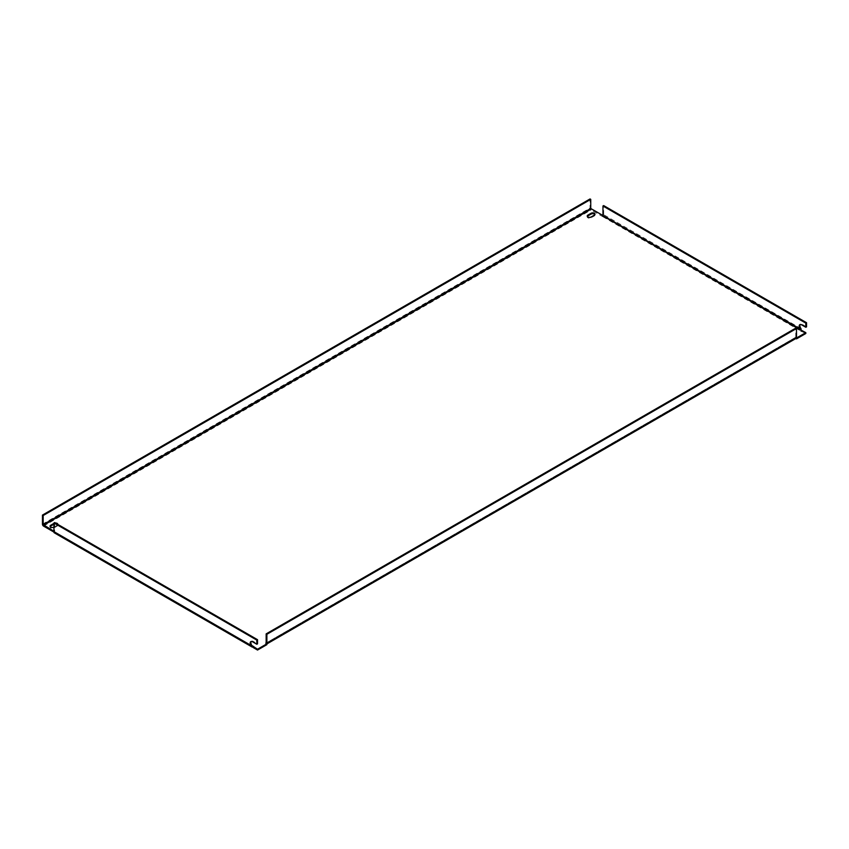 <?xml version="1.0" encoding="UTF-8"?>
<svg xmlns="http://www.w3.org/2000/svg" width="849" height="849" viewBox="0 0 849 849"><rect width="100%" height="100%" fill="white"/><g stroke="black" fill="none" stroke-linecap="round" stroke-linejoin="round"><path stroke-width="0.64" stroke-dasharray="4.25 3.18" d="M55.429 523.005A2.282 1.316 0 0 0 53.943 523.387L53.943 524.215A2.282 1.316 180 0 1 57.17 524.215A2.282 1.316 180 0 1 57.838 525.149A2.282 1.316 180 0 1 57.17 526.083L53.943 527.951A2.282 1.316 180 0 1 51.449 528.237A2.282 1.316 180 0 1 50.038 527.017A2.282 1.316 180 0 1 50.155 526.603M53.943 527.951L53.943 527.112L57.17 525.255A2.282 1.316 0 0 0 57.838 524.395M594.894 214.606A2.282 1.316 180 0 1 595.011 215.02A2.282 1.316 180 0 1 594.342 215.954L591.106 217.811A2.282 1.316 180 0 1 588.622 218.097A2.282 1.316 180 0 1 587.211 216.877A2.282 1.316 180 0 1 587.328 216.463M602.599 215.742L602.599 216.569L591.106 209.936A1.528 0.881 60 0 1 590.034 208.069L590.034 198.953M801.159 330.378L801.159 331.216L805.828 333.487M796.182 338.337A1.528 0.881 60 0 1 795.417 338.263L795.863 338.518M266.873 644.656L265.79 644.041A1.528 0.881 -120 0 0 266.554 644.115A1.528 0.881 -120 0 0 266.809 643.797M253.225 647.564L55.015 532.716A1.528 0.881 -60 0 1 54.251 532.79M53.943 532.09L55.015 532.716L54.654 531.676L251.983 645.601L53.943 531.262M796.436 338.019L795.417 337.435L266.151 643.001L795.417 337.435M253.586 646.524L253.225 647.363M251.251 641.451A3.3 1.91 60 0 1 251.569 641.175A3.3 1.91 60 0 1 253.225 641.345L257.534 643.829M54.654 522.559L54.654 531.676M801 328.627L603.671 214.701A1.528 0.881 -60 0 1 602.599 216.569L801.159 331.216L801.297 330.303M806.55 326.854L802.241 324.371A3.3 1.91 -120 0 0 800.586 324.212A3.3 1.91 -120 0 0 800.267 324.488M603.671 214.701L603.671 205.585M795.778 337.223L795.778 328.107M801.52 330.176L801.52 331.004M57.17 525.255L57.17 526.083M594.342 215.115L594.342 215.954M43.532 526.083L591.106 209.936M795.417 338.263L265.79 644.041M252.503 641.759L253.225 641.345M802.241 324.371L801.52 324.785M42.45 524.215L590.034 208.069M591.106 216.983L591.106 217.811M57.838 524.321L57.838 525.149M595.011 214.192L595.011 215.02M54.761 531.909L252.705 646.195M250.858 641.589L251.569 641.175M801.159 330.887L800.957 330.038M800.586 324.212L799.875 324.626M266.045 643.234L795.672 337.456M587.211 216.049L587.211 216.877M50.038 526.189L50.038 527.017"/><path stroke-width="1.27" d="M57.838 524.395A2.282 1.316 0 0 0 57.838 524.321A2.282 1.316 0 0 0 57.17 523.387A2.282 1.316 0 0 0 55.429 523.005M587.328 216.463A2.282 1.316 180 0 1 587.879 215.954L591.106 214.086A2.282 1.316 180 0 1 594.342 214.086A2.282 1.316 180 0 1 594.894 214.606M594.342 215.115A2.282 1.316 0 0 0 595.011 214.192A2.282 1.316 0 0 0 594.342 213.258A2.282 1.316 0 0 0 591.106 213.258L587.879 215.115A2.282 1.316 0 0 0 587.211 216.049A2.282 1.316 0 0 0 588.622 217.27A2.282 1.316 0 0 0 591.106 216.983L594.342 215.115M50.155 526.603A2.282 1.316 180 0 1 50.707 526.083L53.943 524.215M795.863 338.518L796.5 338.878L805.828 333.487L805.828 332.659L796.436 338.019A1.528 0.881 60 0 1 796.182 338.337L266.873 643.935M257.534 649.22L257.534 650.047L266.873 644.656L266.873 643.829L257.534 649.22L251.983 645.601L251.262 646.015L253.225 647.363M257.534 650.047L253.225 647.564L253.225 646.736M602.599 215.742L801.159 330.378L800.278 329.041L590.745 208.483L43.172 524.629L43.172 515.513L42.45 515.088L42.45 524.215A1.528 0.881 -120 0 0 43.532 526.083L53.943 532.09A1.528 0.881 -60 0 0 54.251 532.79L252.195 647.076M53.943 523.387L50.707 525.255A2.282 1.316 0 0 0 50.038 526.189A2.282 1.316 0 0 0 51.449 527.399A2.282 1.316 0 0 0 53.943 527.112M43.172 524.629L53.943 531.262M265.79 643.213L266.873 643.829M800.957 330.038L805.828 332.659M796.5 338.051L796.5 338.878M251.983 645.601L253.586 646.524L251.983 645.601A3.3 1.91 60 0 1 251.251 641.451M251.262 646.015A3.3 1.91 60 0 1 250.858 641.589A3.3 1.91 60 0 1 252.503 641.759L256.812 644.242L256.812 640.104L53.943 522.973L53.943 532.09L251.262 646.015M53.943 522.973L54.654 522.559L257.534 639.69L257.534 643.829L256.812 644.242M256.812 640.104L257.534 639.69M801.159 331.216L801 328.627L800.278 329.041A3.3 1.91 -120 0 1 799.875 324.626A3.3 1.91 -120 0 1 801.52 324.785L805.828 327.268L805.828 323.129L602.96 205.999L602.96 215.115M800.267 324.488A3.3 1.91 -120 0 0 801 328.627M805.828 327.268L806.55 326.854L806.55 322.716L603.671 205.585L602.96 205.999M806.55 322.716L805.828 323.129M266.809 643.797A1.528 0.881 -120 0 0 266.873 643.415L266.873 634.299L266.151 633.885L266.151 643.001M266.151 633.885L795.778 328.107L796.5 328.521L796.5 337.637A1.528 0.881 60 0 1 796.436 338.019M796.5 328.521L266.873 634.299M42.45 515.088L590.034 198.953L590.745 199.366L590.745 208.483M43.172 515.513L590.745 199.366M43.532 525.255L591.106 209.109M796.5 337.637L266.873 643.415M587.879 215.115L587.879 215.954M591.106 213.258L591.106 214.086M50.707 525.255L50.707 526.083"/></g></svg>
